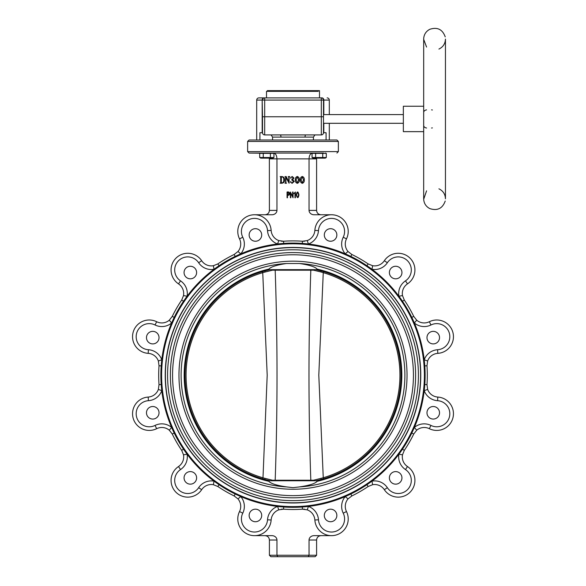 <?xml version="1.0" encoding="UTF-8"?>
<svg xmlns="http://www.w3.org/2000/svg" width="586" height="586" viewBox="0 0 586 586"><rect width="100%" height="100%" fill="white"/><g stroke="black" fill="none" stroke-linecap="round" stroke-linejoin="round"><path stroke-width="0.88" d="M322.74 157.524L312.052 157.524L312.052 153.356L326.307 153.356L326.307 157.524L322.74 157.524L322.74 153.356M323.098 153.063L313.012 153.356M315.62 157.524L315.62 153.356M326.307 157.524L325.23 158.147L313.136 158.147L312.052 157.524M439.522 337.631A6.278 6.278 0 0 0 430.109 332.196A6.278 6.278 0 0 0 430.109 343.066A6.278 6.278 0 0 0 439.522 337.631M439.522 412.786A6.278 6.278 0 0 0 430.109 407.351A6.278 6.278 0 0 0 430.109 418.221A6.278 6.278 0 0 0 439.522 412.786M401.945 477.876A6.278 6.278 0 0 0 392.525 472.441A6.278 6.278 0 0 0 392.525 483.311A6.278 6.278 0 0 0 401.945 477.876M336.855 515.453A6.278 6.278 0 0 0 327.442 510.018A6.278 6.278 0 0 0 327.442 520.888A6.278 6.278 0 0 0 336.855 515.453M261.7 515.453A6.278 6.278 0 0 0 252.28 510.018A6.278 6.278 0 0 0 252.28 520.888A6.278 6.278 0 0 0 261.7 515.453M196.61 477.876A6.278 6.278 0 0 0 187.198 472.441A6.278 6.278 0 0 0 187.198 483.311A6.278 6.278 0 0 0 196.61 477.876M159.033 412.786A6.278 6.278 0 0 0 149.613 407.351A6.278 6.278 0 0 0 149.613 418.221A6.278 6.278 0 0 0 159.033 412.786M159.033 337.631A6.278 6.278 0 0 0 149.613 332.196A6.278 6.278 0 0 0 149.613 343.066A6.278 6.278 0 0 0 159.033 337.631M196.61 272.541A6.278 6.278 0 0 0 187.198 267.106A6.278 6.278 0 0 0 187.198 277.976A6.278 6.278 0 0 0 196.61 272.541M261.7 234.964A6.278 6.278 0 0 0 252.28 229.529A6.278 6.278 0 0 0 252.28 240.399A6.278 6.278 0 0 0 261.7 234.964M336.855 234.964A6.278 6.278 0 0 0 327.442 229.529A6.278 6.278 0 0 0 327.442 240.399A6.278 6.278 0 0 0 336.855 234.964M424.403 375.208A131.403 131.403 0 0 0 227.302 261.415A131.403 131.403 0 0 0 227.302 489.002A131.403 131.403 0 0 0 424.403 375.208M420.77 375.208A127.77 127.77 0 0 0 293 247.439A127.77 127.77 0 0 0 165.23 375.208A127.77 127.77 0 0 0 293 502.978A127.77 127.77 0 0 0 420.77 375.208M331.515 214.762L314.081 214.762A5.032 4.358 180 0 1 309.049 210.403L309.049 158.872C309.254 155.349 310.368 153.415 312.404 153.063L314.821 153.063M254.485 214.762L271.919 214.762A5.032 4.358 180 0 0 276.951 210.403L276.951 158.872L316.594 158.872L316.594 210.403C316.858 213.048 318.308 214.498 320.952 214.762M267.524 230.62A15.243 15.243 0 0 0 277.559 243.988L278.79 240.575A11.617 11.617 0 0 1 271.142 230.393A16.694 16.694 0 0 0 250.163 215.326A16.694 16.694 0 0 0 239.52 238.868A16.694 16.694 0 0 1 250.163 215.326A16.694 16.694 0 0 1 271.142 230.393L267.524 230.62A13.068 13.068 0 0 0 251.101 218.834A13.068 13.068 0 0 0 242.772 237.257A15.243 15.243 0 0 1 240.765 253.848L237.989 251.504L234.195 254.463L237.989 251.504A11.617 11.617 0 0 0 239.52 238.868A16.694 16.694 0 0 1 250.163 215.326A16.694 16.694 0 0 1 271.142 230.393A11.617 11.617 0 0 0 278.79 240.575L283.551 241.234A11.617 11.617 0 0 1 281.141 241.154M304.859 241.154A11.617 11.617 0 0 1 302.449 241.234L307.211 240.575A11.617 11.617 0 0 0 314.858 230.393L318.476 230.62A13.068 13.068 0 0 1 334.899 218.834A13.068 13.068 0 0 1 343.228 237.257A15.243 15.243 0 0 0 345.235 253.848L348.011 251.504L351.805 254.463L348.011 251.504A11.617 11.617 0 0 1 346.48 238.868A16.694 16.694 0 0 0 335.837 215.326A16.694 16.694 0 0 0 314.858 230.393A16.694 16.694 0 0 1 335.837 215.326A16.694 16.694 0 0 1 346.48 238.868A11.617 11.617 0 0 0 348.011 251.504A11.617 11.617 0 0 1 346.48 238.868A16.694 16.694 0 0 0 335.837 215.326A16.694 16.694 0 0 0 314.858 230.393A16.694 16.694 0 0 1 335.837 215.326A16.694 16.694 0 0 1 346.48 238.868A11.617 11.617 0 0 0 348.011 251.504M276.951 210.403L269.406 210.403L269.362 158.147M265.048 535.655C267.692 535.919 269.142 537.377 269.406 540.014L269.406 555.25L309.049 555.25L309.049 540.014A5.032 4.358 0 0 1 314.081 535.655L331.515 535.655M161.201 365.913A132.128 132.128 0 0 0 288.349 507.249A132.128 132.128 0 0 0 425.128 375.208A132.128 132.128 0 0 0 297.651 243.168A132.128 132.128 0 0 0 161.201 365.913L159.026 365.759L158.367 360.998L159.026 365.759A134.304 134.304 0 0 0 159.026 384.658L158.367 389.419L159.026 384.658L161.201 384.504M401.945 272.541A6.278 6.278 0 0 0 392.525 267.106A6.278 6.278 0 0 0 392.525 277.976A6.278 6.278 0 0 0 401.945 272.541M213.377 265.714A11.617 11.617 0 0 1 201.665 260.719A16.694 16.694 0 0 0 175.961 258.17A16.694 16.694 0 0 0 178.51 283.873A16.694 16.694 0 0 1 175.961 258.17A16.694 16.694 0 0 1 201.665 260.719A11.617 11.617 0 0 0 213.377 265.714L217.831 263.912L213.377 265.714L214.015 269.289A15.243 15.243 0 0 1 198.647 262.733A13.068 13.068 0 0 0 178.525 260.733A13.068 13.068 0 0 0 180.525 280.855A15.243 15.243 0 0 1 187.081 296.223L183.506 295.586L181.704 300.039L183.506 295.586A11.617 11.617 0 0 0 178.51 283.873L180.525 280.855M169.295 320.198A11.617 11.617 0 0 1 156.66 321.729A16.694 16.694 0 0 0 133.117 332.372A16.694 16.694 0 0 0 148.185 353.351A11.617 11.617 0 0 1 158.367 360.998A11.617 11.617 0 0 0 148.185 353.351A16.694 16.694 0 0 1 133.117 332.372A16.694 16.694 0 0 1 156.66 321.729A11.617 11.617 0 0 0 169.295 320.198L172.255 316.403L169.295 320.198L171.639 322.974A15.243 15.243 0 0 1 155.048 324.981A13.068 13.068 0 0 0 136.626 333.309A13.068 13.068 0 0 0 148.412 349.732A15.243 15.243 0 0 1 161.78 359.767L158.367 360.998A11.617 11.617 0 0 0 148.185 353.351L148.412 349.732M172.255 434.014L169.295 430.219L172.255 434.014A134.304 134.304 0 0 0 181.704 450.378L183.506 454.831L181.704 450.378A134.304 134.304 0 0 1 172.255 434.014L174.21 433.061M217.831 486.505L213.377 484.703L217.831 486.505A134.304 134.304 0 0 0 234.195 495.954L237.989 498.913L234.195 495.954A134.304 134.304 0 0 1 217.831 486.505L219.054 484.703M283.705 507.007L283.551 509.183A11.617 11.617 0 0 0 281.141 509.263M304.859 509.263A11.617 11.617 0 0 0 302.449 509.183A134.304 134.304 0 0 1 283.551 509.183L278.79 509.842A11.617 11.617 0 0 0 271.142 520.024A16.694 16.694 0 0 1 250.163 535.091A16.694 16.694 0 0 1 239.52 511.549A11.617 11.617 0 0 0 237.989 498.913L240.765 496.569A15.243 15.243 0 0 1 242.772 513.16A13.068 13.068 0 0 0 251.101 531.583A13.068 13.068 0 0 0 267.524 519.797L271.142 520.024A16.694 16.694 0 0 1 250.163 535.091A16.694 16.694 0 0 1 239.52 511.549A11.617 11.617 0 0 0 237.989 498.913M318.476 519.797A15.243 15.243 0 0 0 308.441 506.429L307.211 509.842A11.617 11.617 0 0 1 314.858 520.024A16.694 16.694 0 0 0 335.837 535.091A16.694 16.694 0 0 0 346.48 511.549A11.617 11.617 0 0 1 348.011 498.913L351.805 495.954L348.011 498.913L345.235 496.569A15.243 15.243 0 0 0 343.228 513.16A13.068 13.068 0 0 1 334.899 531.583A13.068 13.068 0 0 1 318.476 519.797L314.858 520.024A11.617 11.617 0 0 0 307.211 509.842L302.449 509.183A134.304 134.304 0 0 1 283.551 509.183M372.623 484.703L368.169 486.505L372.623 484.703L371.985 481.128A15.243 15.243 0 0 1 387.353 487.684A13.068 13.068 0 0 0 407.475 489.684A13.068 13.068 0 0 0 405.475 469.562L407.49 466.544A16.694 16.694 0 0 1 410.039 492.247A16.694 16.694 0 0 1 384.335 489.698A11.617 11.617 0 0 0 372.623 484.703A11.617 11.617 0 0 1 384.335 489.698A16.694 16.694 0 0 0 410.039 492.247A16.694 16.694 0 0 0 407.49 466.544A11.617 11.617 0 0 1 402.494 454.831L404.296 450.378L402.494 454.831A11.617 11.617 0 0 0 407.49 466.544A16.694 16.694 0 0 1 410.039 492.247A16.694 16.694 0 0 1 384.335 489.698A16.694 16.694 0 0 0 410.039 492.247A16.694 16.694 0 0 0 407.49 466.544A11.617 11.617 0 0 1 402.494 454.831A11.617 11.617 0 0 0 407.49 466.544M416.705 430.219L413.745 434.014L416.705 430.219L414.361 427.443A15.243 15.243 0 0 1 430.952 425.436A13.068 13.068 0 0 0 449.374 417.107A13.068 13.068 0 0 0 437.588 400.685L437.815 397.066A16.694 16.694 0 0 1 452.883 418.045A16.694 16.694 0 0 1 429.34 428.688A11.617 11.617 0 0 0 416.705 430.219A11.617 11.617 0 0 1 429.34 428.688A16.694 16.694 0 0 0 452.883 418.045A16.694 16.694 0 0 0 437.815 397.066A11.617 11.617 0 0 1 427.633 389.419L426.974 384.658L427.633 389.419A11.617 11.617 0 0 0 437.815 397.066A16.694 16.694 0 0 1 452.883 418.045A16.694 16.694 0 0 1 429.34 428.688A11.617 11.617 0 0 0 416.705 430.219A11.617 11.617 0 0 1 429.34 428.688A16.694 16.694 0 0 0 452.883 418.045A16.694 16.694 0 0 0 437.815 397.066M427.633 360.998L426.974 365.759L427.633 360.998L424.22 359.767A15.243 15.243 0 0 1 437.588 349.732A13.068 13.068 0 0 0 449.374 333.309A13.068 13.068 0 0 0 430.952 324.981L429.34 321.729A16.694 16.694 0 0 1 452.883 332.372A16.694 16.694 0 0 1 437.815 353.351A11.617 11.617 0 0 0 427.633 360.998A11.617 11.617 0 0 1 437.815 353.351A16.694 16.694 0 0 0 452.883 332.372A16.694 16.694 0 0 0 429.34 321.729A11.617 11.617 0 0 1 416.705 320.198L413.745 316.403L416.705 320.198A11.617 11.617 0 0 0 429.34 321.729M402.494 295.586A11.617 11.617 0 0 1 407.49 283.873A16.694 16.694 0 0 0 410.039 258.17A16.694 16.694 0 0 0 384.335 260.719A16.694 16.694 0 0 1 410.039 258.17A16.694 16.694 0 0 1 407.49 283.873A11.617 11.617 0 0 0 402.494 295.586L404.296 300.039L402.494 295.586L398.92 296.223A15.243 15.243 0 0 1 405.475 280.855A13.068 13.068 0 0 0 407.475 260.733A13.068 13.068 0 0 0 387.353 262.733A15.243 15.243 0 0 1 371.985 269.289L372.623 265.714L368.169 263.912L372.623 265.714A11.617 11.617 0 0 0 384.335 260.719L387.353 262.733M270.857 556.7L269.406 555.25L270.857 556.7L308.214 556.7L277.786 556.7L276.951 555.25L276.951 540.014A5.032 4.358 0 0 0 271.919 535.655L254.485 535.655M315.143 556.7L316.594 555.25L309.049 555.25L308.214 556.7L315.143 556.7L316.594 555.25L316.594 540.014C316.858 537.377 318.308 535.919 320.952 535.655M272.988 153.356L249.079 153.063L323.538 153.063M312.404 153.063L271.179 153.063M338.371 141.446L247.629 141.446L247.629 151.613L338.371 151.613L338.371 141.446L336.921 139.995L249.079 139.995L259.92 139.995L259.92 132.736L262.506 132.736A2.176 2.176 0 0 0 264.689 134.912L321.311 134.912A2.176 2.176 0 0 0 323.494 132.736L326.08 132.736L326.08 139.995L329.295 139.995L329.295 123.302M273.596 153.063C275.632 153.415 276.746 155.349 276.951 158.872L269.406 158.872M316.638 158.147L316.594 158.872M280.694 182.656L280.694 177.162L280.145 176.576L281.873 176.576C283.69 176.796 284.562 177.866 284.488 179.77C284.62 181.843 283.719 182.993 281.778 183.235L280.145 183.235L280.694 182.656M281.763 182.964C283.294 182.598 283.954 181.565 283.749 179.851C283.946 178.21 283.324 177.214 281.881 176.855L281.346 177.162L281.346 182.656L281.763 182.964M286.202 176.576L288.759 181.653L288.832 177.162L288.187 176.576L289.762 176.576L289.11 177.162L289.11 183.235L285.953 177.47L285.873 182.656L286.525 183.235L284.95 183.235L285.594 182.656L285.594 177.162L284.95 176.576L286.202 176.576M292.692 179.616L294.201 181.455L292.128 183.33L290.407 182.056L290.839 181.484L291.081 182.517L292.033 183.052L293.461 181.374L291.703 179.814L293.183 178.129L291.975 176.767L291.081 177.338L290.905 178.334L290.502 177.8L292.187 176.489L293.923 178.012L292.692 179.616M299.285 179.887C299.446 181.631 298.787 182.773 297.314 183.33C295.813 182.788 295.146 181.645 295.307 179.887C295.161 178.151 295.835 177.016 297.314 176.489C298.787 177.023 299.446 178.159 299.285 179.887M298.545 179.887L297.314 176.767L296.047 179.887L297.314 183.052L298.545 179.887M304.281 179.887C304.442 181.631 303.782 182.773 302.31 183.33C300.808 182.788 300.142 181.645 300.303 179.887C300.157 178.151 300.823 177.016 302.31 176.489C303.782 177.023 304.442 178.159 304.281 179.887M303.541 179.887L302.31 176.767L301.043 179.887L302.31 183.052L303.541 179.887M269.406 210.403C269.142 213.048 267.692 214.498 265.048 214.762M180.525 469.562L178.51 466.544A16.694 16.694 0 0 0 175.961 492.247A16.694 16.694 0 0 0 201.665 489.698A16.694 16.694 0 0 1 175.961 492.247A16.694 16.694 0 0 1 178.51 466.544A11.617 11.617 0 0 0 183.506 454.831L187.081 454.194A15.243 15.243 0 0 1 180.525 469.562A13.068 13.068 0 0 0 178.525 489.684A13.068 13.068 0 0 0 198.647 487.684L201.665 489.698A11.617 11.617 0 0 1 213.377 484.703A11.617 11.617 0 0 0 201.665 489.698A16.694 16.694 0 0 1 175.961 492.247A16.694 16.694 0 0 1 178.51 466.544A11.617 11.617 0 0 0 183.506 454.831M156.66 428.688A16.694 16.694 0 0 1 133.117 418.045A16.694 16.694 0 0 1 148.185 397.066A16.694 16.694 0 0 0 133.117 418.045A16.694 16.694 0 0 0 156.66 428.688L155.048 425.436A13.068 13.068 0 0 1 136.626 417.107A13.068 13.068 0 0 1 148.412 400.685A15.243 15.243 0 0 0 161.78 390.65L158.367 389.419A11.617 11.617 0 0 1 148.185 397.066A16.694 16.694 0 0 0 133.117 418.045A16.694 16.694 0 0 0 156.66 428.688A11.617 11.617 0 0 1 169.295 430.219A11.617 11.617 0 0 0 156.66 428.688A16.694 16.694 0 0 1 133.117 418.045A16.694 16.694 0 0 1 148.185 397.066A11.617 11.617 0 0 0 158.367 389.419M351.805 254.463A134.304 134.304 0 0 1 368.169 263.912A134.304 134.304 0 0 0 351.805 254.463A134.304 134.304 0 0 1 368.169 263.912A134.304 134.304 0 0 0 351.805 254.463L350.853 256.419M155.048 425.436A15.243 15.243 0 0 1 171.639 427.443L169.295 430.219M198.647 487.684A15.243 15.243 0 0 1 214.015 481.128L213.377 484.703M267.524 519.797A15.243 15.243 0 0 1 277.559 506.429L278.79 509.842A11.617 11.617 0 0 0 271.142 520.024A16.694 16.694 0 0 1 250.163 535.091A16.694 16.694 0 0 1 239.52 511.549A16.694 16.694 0 0 0 250.163 535.091A16.694 16.694 0 0 0 271.142 520.024M172.255 316.403A134.304 134.304 0 0 1 181.704 300.039A134.304 134.304 0 0 0 172.255 316.403L174.21 317.356M351.805 495.954A134.304 134.304 0 0 0 368.169 486.505A134.304 134.304 0 0 1 351.805 495.954L350.853 493.998M217.831 263.912A134.304 134.304 0 0 1 234.195 254.463A134.304 134.304 0 0 0 217.831 263.912L219.054 265.714M398.92 454.194A15.243 15.243 0 0 0 405.475 469.562A15.243 15.243 0 0 1 398.92 454.194L402.494 454.831M404.296 450.378A134.304 134.304 0 0 0 413.745 434.014A134.304 134.304 0 0 1 404.296 450.378L402.494 449.154M283.551 241.234A134.304 134.304 0 0 1 302.449 241.234A134.304 134.304 0 0 0 283.551 241.234L283.705 243.41M318.476 230.62A15.243 15.243 0 0 1 308.441 243.988L307.211 240.575A11.617 11.617 0 0 0 314.858 230.393M437.588 400.685A15.243 15.243 0 0 1 424.22 390.65L427.633 389.419M426.974 384.658A134.304 134.304 0 0 0 426.974 365.759A134.304 134.304 0 0 1 426.974 384.658L424.799 384.504M430.952 324.981A15.243 15.243 0 0 1 414.361 322.974L416.705 320.198M411.79 317.356L413.745 316.403A134.304 134.304 0 0 0 404.296 300.039L402.494 301.263M287.47 197.775L287.47 195.248C288.803 195.468 289.557 194.926 289.748 193.622C289.477 192.223 288.583 191.688 287.059 192.018L287.059 197.775L287.47 197.775M287.47 194.845L289.338 193.622L287.47 192.42L287.47 194.845M295.381 192.003L293.733 193.68L294.97 192.75L294.97 197.775L295.381 197.775L295.381 192.003M293.059 192.018L292.612 192.018L292.612 196.486L290.4 192.018L290.4 197.775L290.81 197.775L290.81 193.329L293.059 197.775L293.059 192.018M298.53 194.882C297.9 191.937 297.263 191.937 296.619 194.882C297.278 197.856 297.915 197.856 298.53 194.882M298.941 194.882C298.259 198.515 297.351 198.515 296.208 194.882C297.124 191.036 298.032 191.036 298.941 194.882M317.685 269.655L268.315 269.655M286.495 263.51C276.673 264.975 270.798 266.835 268.886 269.091A108.82 108.82 0 0 0 268.886 481.326C270.798 483.582 276.673 485.442 286.495 486.907L293 487.662L299.505 486.907C309.313 485.45 315.187 483.589 317.114 481.326A108.82 108.82 0 0 0 317.114 269.091C315.187 266.828 309.313 264.967 299.505 263.51L286.495 263.51A111.889 111.889 0 0 0 181.111 375.208A111.889 111.889 0 0 0 286.495 486.907M293 502.795A127.587 127.587 0 0 0 403.498 311.415A127.587 127.587 0 0 0 182.502 311.415A127.587 127.587 0 0 0 293 502.795M293 500.62A125.411 125.411 0 0 0 401.608 312.506A125.411 125.411 0 0 0 184.392 312.506A125.411 125.411 0 0 0 293 500.62M293 495.646A120.438 120.438 0 0 0 397.301 314.99A120.438 120.438 0 0 0 188.699 314.99A120.438 120.438 0 0 0 293 495.646M293 497.822A122.613 122.613 0 0 0 399.191 313.898A122.613 122.613 0 0 0 186.809 313.898A122.613 122.613 0 0 0 293 497.822M317.685 480.762L268.315 480.762M269.289 269.838L264.901 270.922A108.007 108.007 0 0 1 269.289 269.838A108.007 108.007 0 0 0 264.901 270.922L270.124 269.655M262.689 478.872L262.989 477.839A106.923 106.923 0 0 1 262.989 272.578L272.505 270.175L275.186 270.197C277.618 340.232 277.618 410.237 275.186 480.22L272.505 480.242L262.989 477.839L267.201 375.216L262.689 271.545A108.007 108.007 0 0 1 264.901 270.922A108.007 108.007 0 0 0 264.901 479.495L269.289 480.579A108.007 108.007 0 0 1 264.901 479.495A108.007 108.007 0 0 0 269.289 480.579M270.124 480.762L264.901 479.495L265.019 478.432L264.901 479.495M316.711 269.838A108.007 108.007 0 0 1 321.099 270.922L316.711 269.838A108.007 108.007 0 0 1 316.711 480.579L321.099 479.495A108.007 108.007 0 0 1 316.711 480.579M323.311 271.545L318.799 375.201L323.311 478.872A108.007 108.007 0 0 1 321.099 479.495L315.876 480.762M315.876 269.655L321.099 270.922L320.981 271.985L313.495 270.175L310.814 270.197A1.165 1.004 -90 0 0 310.697 269.655M310.697 480.762A1.165 1.004 -90 0 0 310.814 480.22L313.495 480.242L323.011 477.839A106.923 106.923 0 0 0 323.011 272.578L320.981 271.985L321.099 270.922M275.303 480.762A1.165 1.004 -90 0 1 275.186 480.22L310.814 480.22C308.382 410.185 308.382 340.18 310.814 270.197L275.186 270.197A1.165 1.004 -90 0 1 275.303 269.655M265.019 271.985L264.901 270.922M320.981 478.432L321.099 479.495L320.981 478.432M270.38 157.524L259.693 157.524L259.693 153.356L273.948 153.356L273.948 157.524L270.38 157.524L270.38 153.356M266.82 153.063L259.693 153.356M263.26 157.524L263.26 153.356M273.948 157.524L272.864 158.147L260.77 158.147L259.693 157.524M325.347 153.063L326.307 153.356M262.902 153.063L260.653 153.356M426.579 190.824L423.685 199.299C424.022 203.489 426.044 206.58 429.758 208.572C437.354 211.055 442.511 208.535 445.221 201.027M426.579 109.868C424.594 110.249 423.627 111.215 423.671 112.768L423.671 125.111C423.627 126.671 424.594 127.638 426.579 128.019M423.671 39.328L426.579 47.063M423.671 131.645L403.344 131.645L403.344 106.242L423.671 106.242M329.295 114.585L329.295 100.067L323.494 100.067L323.494 132.736A2.176 2.176 0 0 1 321.311 134.912L321.311 116.768L323.494 116.768M314.931 134.912L313.437 137.095L305.042 137.095A2.176 0.725 90 0 1 305.76 134.912M305.042 137.095L272.563 137.095L272.563 139.995L313.437 139.995L313.437 137.095M280.958 137.095A2.176 0.725 90 0 0 280.24 134.912M272.563 137.095L271.069 134.912M264.03 97.891A2.176 1.846 90 0 0 262.184 100.067L256.705 100.067A2.176 2.176 0 0 1 258.88 97.891L264.689 97.891A2.176 2.176 0 0 0 262.506 100.067L264.689 100.067L264.689 97.891A2.176 2.176 0 0 0 262.506 100.067A2.176 2.176 0 0 1 264.689 97.891L258.88 97.891A2.176 2.176 0 0 0 256.705 100.067L256.705 139.995M262.506 116.768L262.506 132.736A2.176 2.176 0 0 0 264.689 134.912L264.689 116.768L321.311 116.768L321.311 100.067L323.494 100.067A2.176 2.176 0 0 0 321.311 97.891L321.311 100.067L264.689 100.067L264.689 116.768L262.506 116.768L262.184 100.067L262.184 132.736M431.552 109.868L432.387 109.985L431.552 109.868M432.387 127.895L431.552 128.019M323.816 114.585L323.816 100.067A2.176 1.846 -90 0 0 321.97 97.891L264.689 97.891M321.97 97.891L321.311 97.891A2.176 2.176 0 0 1 323.494 100.067M319.495 97.891L319.495 90.632L318.242 90.632L318.242 91.357L266.505 91.357L266.505 97.891M318.242 90.632L267.333 90.632L267.333 91.357M329.295 100.067A2.176 2.176 0 0 0 327.12 97.891A2.176 2.176 0 0 1 329.295 100.067M316.594 210.403L309.049 210.403M271.142 230.393A16.694 16.694 0 0 0 250.163 215.326A16.694 16.694 0 0 0 239.52 238.868L242.772 237.257M237.989 251.504A11.617 11.617 0 0 0 239.52 238.868M201.665 260.719A16.694 16.694 0 0 0 175.961 258.17A16.694 16.694 0 0 0 178.51 283.873A16.694 16.694 0 0 1 175.961 258.17A16.694 16.694 0 0 1 201.665 260.719L198.647 262.733M183.506 295.586A11.617 11.617 0 0 0 178.51 283.873M158.367 360.998A11.617 11.617 0 0 0 148.185 353.351M159.026 365.759A134.304 134.304 0 0 0 159.026 384.658M178.51 466.544A16.694 16.694 0 0 0 175.961 492.247A16.694 16.694 0 0 0 201.665 489.698M314.858 520.024A16.694 16.694 0 0 0 335.837 535.091A16.694 16.694 0 0 0 346.48 511.549A11.617 11.617 0 0 1 348.011 498.913M413.745 316.403A134.304 134.304 0 0 0 404.296 300.039M372.623 265.714A11.617 11.617 0 0 0 384.335 260.719M269.406 540.014L276.951 540.014M309.049 540.014L316.594 540.014M183.506 449.154L181.704 450.378M148.185 397.066L148.412 400.685M235.147 493.998L234.195 495.954M242.772 513.16L239.52 511.549M156.66 321.729L155.048 324.981M302.295 507.007L302.449 509.183M181.704 300.039L183.506 301.263M343.228 513.16L346.48 511.549M366.946 484.703L368.169 486.505M234.195 254.463L235.147 256.419M387.353 487.684L384.335 489.698M411.79 433.061L413.745 434.014M302.449 241.234L302.295 243.41M430.952 425.436L429.34 428.688M346.48 238.868L343.228 237.257M424.799 365.913L426.974 365.759M368.169 263.912L366.946 265.714M437.588 349.732L437.815 353.351M407.49 283.873L405.475 280.855M299.505 486.907A111.889 111.889 0 0 0 404.889 375.208A111.889 111.889 0 0 0 299.505 263.51M293 489.251A114.043 114.043 0 0 0 391.763 318.191A114.043 114.043 0 0 0 194.237 318.191A114.043 114.043 0 0 0 293 489.251M323.816 123.302L323.816 132.736M338.371 151.613L336.921 153.063M247.629 151.613L249.079 153.063M247.629 141.446L249.079 139.995M438.921 188.817C443.075 190.853 445.25 194.178 445.455 198.8L445.455 39.086C445.25 43.708 443.075 47.034 438.921 49.07M423.671 198.8L423.685 38.588C424.022 34.398 426.044 31.3 429.758 29.315C437.354 26.831 442.511 29.344 445.221 36.859M445.455 198.8L445.455 39.086M403.344 114.585L323.494 114.585M403.344 123.302L323.494 123.302"/></g></svg>
